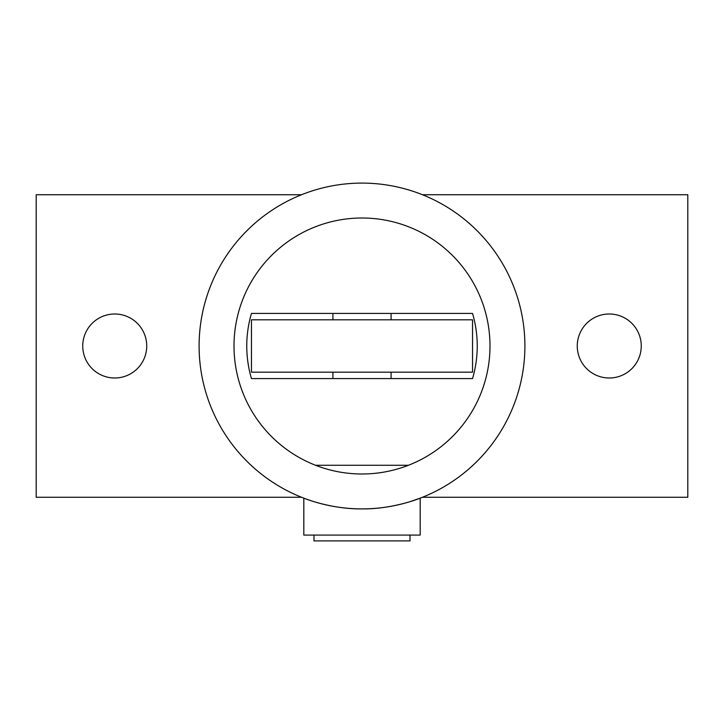 <?xml version="1.0" encoding="UTF-8"?>
<svg xmlns="http://www.w3.org/2000/svg" width="724" height="724" viewBox="0 0 724 724"><rect width="100%" height="100%" fill="white"/><g stroke="black" fill="none" stroke-linecap="round" stroke-linejoin="round"><path stroke-width="1.09" d="M609.255 313.999A32.001 32.001 0 0 0 577.263 346A32.001 32.001 0 0 0 609.255 378A32.001 32.001 0 0 0 641.256 346A32.001 32.001 0 0 0 609.255 313.999M114.745 313.999A32.001 32.001 0 0 0 82.744 346A32.001 32.001 0 0 0 114.745 378A32.001 32.001 0 0 0 146.737 346A32.001 32.001 0 0 0 114.745 313.999M422.463 497.261L687.8 497.261L687.8 194.738L422.463 194.738M301.537 194.738L36.2 194.738L36.2 497.261L301.537 497.261M251.463 372.181L251.463 319.818L472.537 319.818L472.537 372.181L251.463 372.181L251.463 319.818M472.537 372.181L472.537 319.818M420.182 498.157L420.182 535.081L303.818 535.081L303.818 498.157C303.247 497.967 330.551 509.271 362 508.9A162.9 162.9 0 0 1 199.1 346A162.9 162.9 0 0 1 362 183.1A162.9 162.9 0 0 1 524.9 346A162.9 162.9 0 0 1 362 508.9C393.322 509.289 420.771 497.976 420.182 498.157L410.001 501.669M362 218.005A127.994 127.994 0 0 1 489.994 346A127.994 127.994 0 0 1 362 473.994A127.994 127.994 0 0 1 234.006 346A127.994 127.994 0 0 1 362 218.005M251.463 313.42L472.537 313.42A115.243 115.243 0 0 1 472.537 378.58L251.463 378.58A115.243 115.243 0 0 1 251.463 313.42M410.001 535.081L410.001 540.9L313.999 540.9L313.999 535.081M408.454 465.27L315.546 465.27M332.913 313.42L332.913 319.818M332.913 372.181L332.913 378.58M391.087 313.42L391.087 319.818M391.087 372.181L391.087 378.58"/></g></svg>
